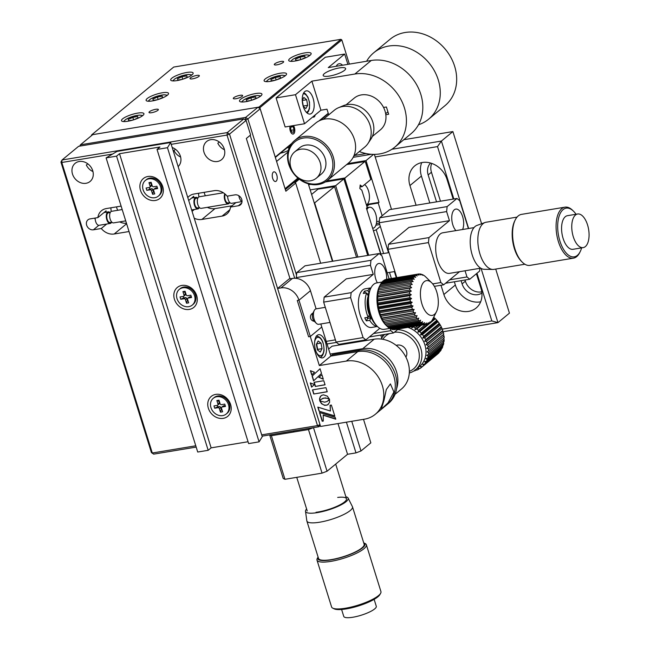 <?xml version="1.0" encoding="UTF-8"?>
<svg xmlns="http://www.w3.org/2000/svg" width="650" height="650" viewBox="0 0 650 650"><rect width="100%" height="100%" fill="white"/><g stroke="black" fill="none" stroke-linecap="round" stroke-linejoin="round"><path stroke-width="0.97" d="M481.902 293.044A13.707 11.505 50.4 0 1 462.101 283.887L461.094 280.662M481.756 291.809A13.707 11.505 50.4 0 1 465.376 281.182L465.018 280.012M481.601 223.754L452.887 131.568L403.78 139.709M481.065 268.377L497.965 322.627L509.438 313.146L495.714 269.067M442.293 329.127L491.823 320.913L497.965 322.627L442.983 331.752M391.901 149.264L441.407 141.058L452.887 131.568M453.846 198.989L437.523 146.599L441.407 141.058L468.642 228.499M354.616 155.447L366.039 153.554M491.823 320.913L476.978 273.26M437.523 146.599L375.18 156.942M441.001 285.252L443.877 294.491A21.539 18.086 -129.6 0 0 476.141 308.019A21.539 18.086 -129.6 0 0 480.968 288.34L476.409 273.723M454.35 281.783L455.358 285.009A21.539 18.086 -129.6 0 0 480.667 301.803M430.56 163.036A13.707 11.505 -129.6 0 0 428.163 174.939L436.548 201.857M431.746 163.41A13.707 11.505 -129.6 0 0 431.446 172.234L440.464 201.207M421.72 162.597A21.539 18.086 -129.6 0 0 421.419 176.061L429.804 202.971M453.172 199.095L447.029 179.392A21.539 18.086 -129.6 0 0 414.765 165.872A21.539 18.086 -129.6 0 0 409.947 185.551L416.081 205.254M376.366 223.584L379.291 223.096M381.038 254.264L373.441 230.791M380.323 226.403L376.22 229.791L373.717 230.742M375.911 225.193L379.746 224.551M376.22 229.791L383.614 253.524M389.496 272.399L391.398 278.509M391.495 209.324L374.384 154.383M371.361 154.294L353.178 157.316M347.807 163.621L366.015 160.599L373.531 154.383M367.136 204.336L379.015 202.361L378.202 203.036L382.159 215.751M366.868 206.375L369.07 204.563L366.438 205.002L378.202 203.036M376.634 221.601L379.356 221.154M366.015 160.599L379.015 202.361M372.653 228.264A10.619 5.184 80.6 0 0 373.262 228.174A10.619 5.184 80.6 0 0 374.343 227.597A10.619 5.184 80.6 0 0 375.724 214.069A10.619 5.184 80.6 0 0 369.793 207.236A10.619 5.184 80.6 0 0 368.209 207.894A10.619 5.184 80.6 0 0 366.884 209.731M366.381 204.807A10.619 5.184 80.6 0 0 367.104 204.36A10.619 5.184 80.6 0 0 369.273 194.447A10.619 5.184 80.6 0 0 364.577 184.616M360.011 186.964L362.172 186.607L370.849 179.433L365.414 162.004L364.861 161.549L346.653 164.572M326.779 180.968L345.02 177.946L364.861 161.549M308.36 184.023L308.831 183.95M345.02 177.946L344.923 178.945L343.939 179.107M368.696 255.263L344.923 178.945M362.172 186.607L360.206 184.998L359.848 188.524L361.806 190.133L367.226 207.537L366.413 208.219L380.811 254.459M462.597 229.507A11.749 5.736 80.6 0 0 462.629 216.629A11.749 5.736 80.6 0 0 455.788 209.097A11.749 5.736 80.6 0 0 452.79 224.754A11.749 5.736 80.6 0 0 455.934 230.612M432.689 283.896L440.887 282.531L443.657 284.814L434.354 286.358M443.657 284.814L459.526 271.7M449.702 279.817L466.984 276.949L469.755 279.232L445.559 283.238M469.755 279.232L479.594 271.099L479.879 268.32M468.398 228.54L459.745 200.744L456.974 198.469L389.537 209.649L379.697 217.783L447.135 206.594L446.623 211.583L379.194 222.771L379.697 217.783M456.974 198.469L447.135 206.594M446.623 211.583L449.451 220.667L408.988 227.37L388.497 244.311L428.959 237.599L428.448 242.588L387.985 249.299L388.497 244.311M379.194 222.771L388.513 252.712M394.396 271.586L396.297 277.696M465.059 270.782L466.984 276.949M428.959 237.599L449.451 220.667M440.887 282.531L428.448 242.588M387.985 249.299L396.801 277.615M473.996 227.614L442.78 232.789A20.556 10.034 80.6 0 0 437.101 258.692A20.556 10.034 80.6 0 0 449.507 273.358L480.724 268.182M577.622 213.996L567.442 215.686A17.038 8.32 80.6 0 0 563.794 240.386A17.038 8.32 80.6 0 0 573.016 249.299L583.204 247.609A17.038 8.32 80.6 0 0 586.219 245.708A17.038 8.32 80.6 0 0 586.852 222.918A17.038 8.32 80.6 0 0 577.622 213.996A17.038 8.32 80.6 0 0 574.616 215.906A17.038 8.32 80.6 0 0 573.974 238.696A17.038 8.32 80.6 0 0 583.204 247.609M576.038 214.264A24.676 12.041 80.6 0 0 573.528 211.217A24.676 12.041 80.6 0 0 559.536 215.004A24.676 12.041 80.6 0 0 560.901 243.921A24.676 12.041 80.6 0 0 580.222 251.566A24.676 12.041 80.6 0 0 581.612 247.877M573.528 211.217L572.674 210.373A25.846 12.618 80.6 0 0 564.988 207.163A25.846 12.618 80.6 0 0 559.447 244.627A25.846 12.618 80.6 0 0 573.446 258.164A25.846 12.618 80.6 0 0 579.686 252.647L580.222 251.566M564.988 207.163L521.487 214.378A25.846 12.618 80.6 0 0 515.247 219.895A25.846 12.618 80.6 0 0 515.954 251.842A25.846 12.618 80.6 0 0 522.259 262.169A25.846 12.618 80.6 0 0 529.945 265.379L573.446 258.164M515.247 219.895L514.711 220.976A24.676 12.041 80.6 0 0 515.385 251.469A24.676 12.041 80.6 0 0 521.406 261.324L522.259 262.169M517.059 217.1L486.07 222.235A23.887 11.659 80.6 0 0 485.054 222.503A23.887 11.659 80.6 0 0 480.951 256.864A23.887 11.659 80.6 0 0 492.846 269.449A23.887 11.659 80.6 0 0 493.886 269.376L524.875 264.233M485.054 222.503L476.946 225.428A22.319 10.896 80.6 0 0 473.119 257.538A22.319 10.896 80.6 0 0 484.226 269.295L492.846 269.449M389.025 252.623L382.168 253.76A9.791 4.777 80.6 0 0 380.575 254.694M367.713 255.426L343.874 178.896L325.293 181.976M310.765 184.389L308.588 184.746M343.874 178.896L335.676 185.664L357.906 257.051M382.135 334.831L382.704 336.651M335.676 185.664L310.188 189.898M381.729 338.154L380.762 335.059M356.541 257.278L334.531 186.615L317.996 189.142L311.602 194.431M314.316 203.157L334.531 186.615M314.689 203.011L332.816 261.219M269.652 434.915L271.383 435.711L284.96 479.294L283.229 478.497L269.669 434.907M351.748 421.289L360.994 450.97L370.833 442.845L363.512 419.339M360.994 450.97L355.989 452.887L346.418 422.175M355.989 452.887L347.555 454.285L337.992 423.573M327.056 471.226L322.051 473.135L308.474 429.561L313.487 427.643L327.056 471.226L347.555 454.285M284.96 479.294L322.051 473.135M308.474 429.561L271.383 435.711M374.132 599.357L376.285 606.271A17.038 4.054 162.7 0 1 373.644 609.692A17.038 4.054 162.7 0 1 351.057 617.5A17.038 4.054 162.7 0 1 343.761 616.403L341.608 609.489M363.707 542.839A24.676 5.874 162.7 0 1 363.748 542.856L365.154 543.538A25.846 6.151 162.7 0 1 366.356 544.749L380.941 591.589A25.846 6.151 162.7 0 1 380.64 593.271L379.868 594.628A24.676 5.874 162.7 0 1 343.614 609.286A24.676 5.874 162.7 0 1 334.197 608.855L332.792 608.173A25.846 6.151 162.7 0 1 331.589 606.962L316.997 560.121A25.846 6.151 162.7 0 1 317.298 558.447L318.069 557.082A24.676 5.874 162.7 0 1 318.094 557.042M380.64 593.271A25.846 6.151 162.7 0 1 342.656 608.628A25.846 6.151 162.7 0 1 332.792 608.173M366.356 544.749A25.846 6.151 162.7 0 1 354.209 554.312A25.846 6.151 162.7 0 1 328.063 561.779A25.846 6.151 162.7 0 1 316.997 560.121M363.748 542.856A24.676 5.874 162.7 0 1 355.729 552.004A24.676 5.874 162.7 0 1 328.348 560.267A24.676 5.874 162.7 0 1 318.069 557.082M345.873 496.771A22.319 5.314 162.7 0 1 348.091 498.03L352.406 506.626A23.887 5.688 162.7 0 1 352.495 506.837A23.887 5.688 162.7 0 1 341.274 515.678A23.887 5.688 162.7 0 1 317.111 522.576A23.887 5.688 162.7 0 1 306.873 521.04A23.887 5.688 162.7 0 1 306.824 520.821L305.5 511.29A22.319 5.314 162.7 0 1 306.613 508.999M352.495 506.837L364.146 544.237A23.887 5.688 162.7 0 1 352.926 553.077A23.887 5.688 162.7 0 1 328.754 559.983A23.887 5.688 162.7 0 1 318.524 558.447L306.873 521.04M348.091 498.03A22.319 5.314 162.7 0 1 338.041 506.326A22.319 5.314 162.7 0 1 315.104 512.931A22.319 5.314 162.7 0 1 305.5 511.29M337.683 497.429A20.556 4.899 162.7 0 1 343.298 502.864A20.556 4.899 162.7 0 1 316.03 512.298M332.426 261.284L308.287 183.796M257.936 107.25L92.714 134.648L80.421 144.812L245.635 117.406L257.936 107.25L260.187 108.786L285.862 191.222L295.701 183.089L320.661 263.234L295.474 182.366L299.293 179.205M345.792 343.907L345.581 343.233M295.474 182.366L293.784 182.642M142.829 115.505A11.749 2.795 -17.3 0 0 143.934 113.693A11.749 2.795 -17.3 0 0 134.834 113.693A11.749 2.795 -17.3 0 0 122.598 118.861A11.749 2.795 -17.3 0 0 121.501 120.681A11.749 2.795 -17.3 0 0 130.601 120.673A11.749 2.795 -17.3 0 0 142.829 115.505M260.845 95.932A11.749 2.795 -17.3 0 0 261.942 94.12A11.749 2.795 -17.3 0 0 252.842 94.12A11.749 2.795 -17.3 0 0 240.614 99.288A11.749 2.795 -17.3 0 0 239.509 101.108A11.749 2.795 -17.3 0 0 248.609 101.099A11.749 2.795 -17.3 0 0 260.845 95.932M310.034 55.283A11.749 2.795 -17.3 0 0 311.139 53.462A11.749 2.795 -17.3 0 0 302.039 53.471A11.749 2.795 -17.3 0 0 289.803 58.638A11.749 2.795 -17.3 0 0 288.706 60.45A11.749 2.795 -17.3 0 0 297.806 60.45A11.749 2.795 -17.3 0 0 310.034 55.283M167.432 95.184A11.749 2.795 -17.3 0 0 168.529 93.364A11.749 2.795 -17.3 0 0 159.429 93.373A11.749 2.795 -17.3 0 0 147.201 98.54A11.749 2.795 -17.3 0 0 146.096 100.352A11.749 2.795 -17.3 0 0 155.196 100.344A11.749 2.795 -17.3 0 0 167.432 95.184M192.026 74.856A11.749 2.795 -17.3 0 0 193.123 73.036A11.749 2.795 -17.3 0 0 184.023 73.044A11.749 2.795 -17.3 0 0 171.795 78.211A11.749 2.795 -17.3 0 0 170.69 80.023A11.749 2.795 -17.3 0 0 179.79 80.023A11.749 2.795 -17.3 0 0 192.026 74.856M285.439 75.611A11.749 2.795 -17.3 0 0 286.544 73.791A11.749 2.795 -17.3 0 0 277.444 73.799A11.749 2.795 -17.3 0 0 265.208 78.967A11.749 2.795 -17.3 0 0 264.103 80.779A11.749 2.795 -17.3 0 0 273.211 80.771A11.749 2.795 -17.3 0 0 285.439 75.611M242.182 96.322A4.891 1.162 -17.3 0 0 242.645 95.566A4.891 1.162 -17.3 0 0 238.851 95.566A4.891 1.162 -17.3 0 0 233.756 97.719A4.891 1.162 -17.3 0 0 233.293 98.475A4.891 1.162 -17.3 0 0 237.088 98.475A4.891 1.162 -17.3 0 0 242.182 96.322M198.884 76.424A4.891 1.162 -17.3 0 0 199.339 75.668A4.891 1.162 -17.3 0 0 195.553 75.668A4.891 1.162 -17.3 0 0 190.45 77.821A4.891 1.162 -17.3 0 0 189.995 78.577A4.891 1.162 -17.3 0 0 193.789 78.577A4.891 1.162 -17.3 0 0 198.884 76.424M157.893 110.305A4.891 1.162 -17.3 0 0 158.348 109.541A4.891 1.162 -17.3 0 0 154.554 109.549A4.891 1.162 -17.3 0 0 149.459 111.702A4.891 1.162 -17.3 0 0 149.004 112.458A4.891 1.162 -17.3 0 0 152.791 112.458A4.891 1.162 -17.3 0 0 157.893 110.305M283.181 62.441A4.891 1.162 -17.3 0 0 283.636 61.685A4.891 1.162 -17.3 0 0 279.841 61.693A4.891 1.162 -17.3 0 0 274.747 63.846A4.891 1.162 -17.3 0 0 274.292 64.602A4.891 1.162 -17.3 0 0 278.078 64.594A4.891 1.162 -17.3 0 0 283.181 62.441M259.846 107.697L258.944 107.079L340.933 39.325L341.835 39.942L259.846 107.697L275.226 157.081L291.761 143.414M328.364 113.644L320.247 120.347M290.916 144.584L275.34 157.454M318.947 120.957L328.25 113.271M341.835 39.942L349.359 64.106M312.748 116.968A4.891 2.389 80.6 0 0 314.243 116.854A4.891 2.389 80.6 0 0 315.185 114.952M290.087 126.149A4.891 2.389 80.6 0 0 290.713 132.056A4.891 2.389 80.6 0 0 293.743 133.786A4.891 2.389 80.6 0 0 293.459 125.596M340.933 39.325L173.696 67.064L91.707 134.818L91.309 135.817M91.707 134.818L258.944 107.079M289.209 147.745A7.833 1.869 -17.3 0 0 287.007 147.818M298.602 178.661L285.358 189.605M287.901 152.092L276.583 161.444L285.066 188.679L297.895 178.076M280.499 153.189A7.833 1.869 -17.3 0 0 288.275 150.434M342.574 65.228A11.749 5.736 80.6 0 0 339.072 63.765A11.749 5.736 80.6 0 0 336.229 66.284M329.485 76.066A11.749 2.795 -17.3 0 0 340.722 72.572A11.749 2.795 -17.3 0 0 345.621 68.51A11.749 2.795 -17.3 0 0 339.324 67.933A11.749 2.795 -17.3 0 0 328.088 71.427A11.749 2.795 -17.3 0 0 323.188 75.498A11.749 2.795 -17.3 0 0 329.485 76.066M313.121 98.394A11.749 5.736 80.6 0 0 306.28 90.862A11.749 5.736 80.6 0 0 303.282 106.519A11.749 5.736 80.6 0 0 310.123 114.043A11.749 5.736 80.6 0 0 313.121 98.394M328.738 114.855L326.983 109.2L320.921 110.207L311.878 81.153L354.868 74.027A43.079 36.172 50.4 0 1 400.652 98.987A43.079 36.172 50.4 0 1 394.753 147.176A43.079 36.172 50.4 0 1 359.328 151.556M276.088 97.922L295.482 94.705L304.525 123.76L285.139 126.969L276.088 97.922L325.284 57.265L344.671 54.056L328.274 67.6L371.264 60.474A43.079 36.172 50.4 0 1 417.048 85.442A43.079 36.172 50.4 0 1 411.149 133.624L394.753 147.176M387.92 111.841L385.661 113.709M385.816 114.717L388.668 114.246L386.409 106.982L383.557 107.453M344.671 54.056L347.88 64.35M304.525 123.76L320.921 110.207M295.482 94.705L311.878 81.153M182.219 79.365L177.881 80.08L177.491 78.796L181.976 76.692L186.843 75.888L187.224 77.179L183.227 79.048M177.897 80.08L177.491 78.796M182.756 79.203L181.976 76.692M153.303 100.409L152.896 99.117L157.381 97.021L162.248 96.216L162.63 97.508L158.632 99.377M158.161 99.523L157.381 97.021M157.625 99.686L153.278 100.409L152.896 99.117M133.031 120.014L128.684 120.737L128.302 119.446L132.787 117.349L137.654 116.537L138.036 117.829L134.038 119.697M128.7 120.729L128.302 119.446M133.567 119.852L132.787 117.349M295.904 60.507L295.506 59.223L299.991 57.119L304.858 56.314L305.24 57.606L301.243 59.475M300.771 59.621L299.991 57.119M300.235 59.792L295.888 60.507L295.506 59.223M275.632 80.112L271.294 80.836L270.912 79.544L275.389 77.447L280.256 76.643L280.646 77.927L276.648 79.804M276.169 79.95L275.389 77.447M271.294 80.836L270.912 79.544M251.038 100.441L246.699 101.164L246.309 99.873L250.794 97.776L255.661 96.964L256.043 98.256L252.046 100.124M251.574 100.279L250.794 97.776M246.699 101.164L246.309 99.873M294.052 129.805L293.069 126.661L291.354 126.108L290.615 128.692L291.59 131.836L293.312 132.397L294.052 129.805L291.111 130.293M291.102 126.986L293.069 126.661M290.144 126.141A4.818 2.348 80.6 0 0 290.729 131.974A4.818 2.348 80.6 0 0 293.719 133.713A4.818 2.348 80.6 0 0 293.402 125.604M372.328 136.492L380.404 129.821A20.556 17.266 -129.6 0 0 382.891 127.189A20.556 17.266 -129.6 0 0 379.169 101.376A20.556 17.266 -129.6 0 0 354.209 98.126L346.133 104.796M353.73 156.179L364.723 147.095A23.887 20.061 -129.6 0 0 368.079 143.366A23.887 20.061 -129.6 0 0 368.363 142.911A23.887 20.061 -129.6 0 0 364.764 115.659A23.887 20.061 -129.6 0 0 338.585 107.681A23.887 20.061 -129.6 0 0 334.287 110.264L323.294 119.348M327.438 180.448L348.587 162.971A25.846 21.702 -129.6 0 0 352.527 158.446A25.846 21.702 -129.6 0 0 346.426 126.612A25.846 21.702 -129.6 0 0 315.664 123.118L294.507 140.603A25.846 21.702 -129.6 0 0 290.566 145.129A25.846 21.702 -129.6 0 0 296.668 176.963A25.846 21.702 -129.6 0 0 327.438 180.448A25.846 21.702 -129.6 0 0 331.378 175.923A25.846 21.702 -129.6 0 0 325.276 144.089A25.846 21.702 -129.6 0 0 294.507 140.603M295.425 175.183A24.676 20.719 -129.6 0 0 329.956 175.63A24.676 20.719 -129.6 0 0 321.555 143.049A24.676 20.719 -129.6 0 0 291.005 146.234A24.676 20.719 -129.6 0 0 293.654 173.038M316.379 178.157L321.336 174.062A17.038 14.3 -129.6 0 0 323.928 171.08A17.038 14.3 -129.6 0 0 319.906 150.101A17.038 14.3 -129.6 0 0 299.626 147.802L294.678 151.897A17.038 14.3 -129.6 0 0 292.077 154.879A17.038 14.3 -129.6 0 0 297.879 177.377A17.038 14.3 -129.6 0 0 316.379 178.157A17.038 14.3 -129.6 0 0 318.971 175.175A17.038 14.3 -129.6 0 0 313.17 152.677A17.038 14.3 -129.6 0 0 294.678 151.897M368.079 143.366L370.955 139.011A22.319 18.744 -129.6 0 0 371.231 138.588A22.319 18.744 -129.6 0 0 367.868 113.133A22.319 18.744 -129.6 0 0 343.403 105.666L338.585 107.681M302.234 100.295L303.851 97.451L306.686 99.751L302.299 100.474L303.274 106.039L307.661 105.316L305.809 108.582L303.29 106.535M306.686 99.751L307.661 105.316M302.307 101.498A4.891 2.389 -99.4 0 1 302.933 105.259M418.494 124.751A43.079 36.172 -129.6 0 0 428.602 119.202A43.079 36.172 -129.6 0 0 434.501 71.021A43.079 36.172 -129.6 0 0 388.716 46.053A43.079 36.172 -129.6 0 0 373.717 52.788A43.079 36.172 -129.6 0 0 366.608 61.246M428.602 119.202L444.998 105.657A43.079 36.172 -129.6 0 0 450.897 57.468A43.079 36.172 -129.6 0 0 405.113 32.5A43.079 36.172 -129.6 0 0 390.114 39.236L373.717 52.788M276.778 174.98A4.891 2.389 80.6 0 0 273.926 171.844A4.891 2.389 80.6 0 0 272.683 178.368A4.891 2.389 80.6 0 0 275.535 181.496A4.891 2.389 80.6 0 0 276.778 174.98M260.187 108.786L247.886 118.95L296.522 275.104M80.291 146.023L80.421 144.812L79.722 146.12M245.399 119.974L247.886 118.95L245.635 117.406L245.318 119.917M294.702 278.249L250.177 135.314M205.376 195.756A13.707 11.505 50.4 0 1 204.165 192.335M117.715 210.299A13.707 11.505 50.4 0 1 116.504 206.879M219.294 142.001L217.823 143.219A11.749 9.864 50.4 0 0 224.461 149.752M210.722 139.693A11.749 9.864 -129.6 0 0 206.627 141.529A11.749 9.864 -129.6 0 0 205.018 154.676A11.749 9.864 -129.6 0 0 217.506 161.484A11.749 9.864 -129.6 0 0 221.601 159.64A11.749 9.864 -129.6 0 0 223.21 146.502A11.749 9.864 -129.6 0 0 210.722 139.693M87.799 163.808L86.328 165.027A11.749 9.864 50.4 0 0 92.958 171.559M79.227 161.501A11.749 9.864 -129.6 0 0 75.132 163.337A11.749 9.864 -129.6 0 0 73.523 176.483A11.749 9.864 -129.6 0 0 86.011 183.292A11.749 9.864 -129.6 0 0 90.098 181.456A11.749 9.864 -129.6 0 0 91.707 168.309A11.749 9.864 -129.6 0 0 79.227 161.501M175.459 149.273L173.989 150.483A11.749 9.864 50.4 0 0 180.627 157.016M188.687 200.476L193.757 196.284A13.707 11.505 50.4 0 0 193.668 197.697M194.35 209.495L192.083 211.372M187.793 197.592A13.707 11.505 50.4 0 1 189.191 196.178A13.707 11.505 50.4 0 1 193.96 194.033L214.191 190.678A13.707 11.505 50.4 0 1 227.118 196.17L234.999 194.862A5.874 4.932 -129.6 0 1 241.239 198.266A5.874 4.932 -129.6 0 1 240.435 204.839A5.874 4.932 -129.6 0 1 238.387 205.757L230.506 207.066L235.901 202.605M232.058 205.782L214.996 208.609A13.707 11.505 50.4 0 1 207.326 207.342M198.965 196.869A13.707 11.505 50.4 0 1 198.599 193.261M230.506 207.066A13.707 11.505 50.4 0 1 226.882 213.947A13.707 11.505 50.4 0 1 222.105 216.092L201.874 219.448A13.707 11.505 50.4 0 1 194.204 218.181M98.832 225.314L93.405 229.807A5.874 4.932 -129.6 0 1 87.165 226.403A5.874 4.932 -129.6 0 1 87.969 219.83A5.874 4.932 -129.6 0 1 90.009 218.912L97.89 217.604A13.707 11.505 50.4 0 1 101.522 210.714A13.707 11.505 50.4 0 1 106.291 208.569L121.128 206.107M129.049 231.53L114.213 233.992A13.707 11.505 50.4 0 1 101.286 228.499L93.405 229.807M106.681 224.039L101.286 228.499M94.762 218.124A5.874 4.932 -129.6 0 0 95.201 219.318M97.89 217.604L106.096 210.828A13.707 11.505 -129.6 0 0 106.007 212.241M126.474 223.259A13.707 11.505 50.4 0 1 119.657 221.886M111.296 211.412A13.707 11.505 50.4 0 1 110.931 207.805M178.132 166.587A11.749 9.864 -129.6 0 0 180.399 156.179A11.749 9.864 -129.6 0 0 172.193 147.501M243.831 118.901L246.082 120.437L229.523 134.119L227.273 132.584L243.831 118.901L78.618 146.307L62.051 159.989L227.273 132.584L227.012 135.078L171.202 144.332M196.186 447.094L153.668 454.139L151.418 452.603L60.929 162.086L62.051 159.989L61.799 162.484L152.287 453.001L195.78 445.794M112.556 154.066L61.799 162.484L60.929 162.086M246.082 120.437L250.607 134.964L246.342 138.482L290.054 278.817M320.296 425.571L318.89 426.741L262.096 436.158M261.69 434.858L317.501 425.604L318.89 426.741L320.011 424.645L229.523 134.119L227.012 135.078L317.501 425.604L320.011 424.645M151.418 452.603L153.668 454.139M386.636 279.297A11.749 5.736 80.6 0 0 385.629 271.009A11.749 5.736 80.6 0 0 378.787 263.486A11.749 5.736 80.6 0 0 375.789 279.142A11.749 5.736 80.6 0 0 377.358 282.823M338.869 344.346L336.099 342.071L363.074 337.594L365.844 339.877L338.869 344.346M365.844 339.877L379.811 328.331M373.523 333.523L390.804 330.655L393.575 332.938L369.379 336.952M326.235 341.372L335.408 339.844M336.497 342.404L327.039 343.972M393.575 332.938L398.393 328.957M389.114 278.891L381.924 255.807L379.153 253.533L304.972 265.834L296.774 272.61L370.955 260.309L370.443 265.289L296.27 277.599L296.774 272.61M379.153 253.533L370.955 260.309M370.443 265.289L373.279 274.373L346.304 278.842L324.163 297.139L351.138 292.662L350.626 297.651L323.659 302.12L324.163 297.139M296.27 277.599L296.514 278.387M390.187 328.681L390.804 330.655M351.138 292.662L373.279 274.373M363.074 337.594L350.626 297.651M323.659 302.12L336.099 342.071M384.061 400.116L386.287 389.577L390.406 383.898L393.9 391.983L388.099 402.805L381.274 409.232L384.061 400.116M325.471 342.225A11.749 5.736 80.6 0 0 318.63 334.701A11.749 5.736 80.6 0 0 315.632 350.358A11.749 5.736 80.6 0 0 322.473 357.882A11.749 5.736 80.6 0 0 325.471 342.225M375.318 414.286A31.33 26.309 -129.6 0 1 364.406 419.193L320.572 426.457L277.591 288.462L280.963 287.901A15.665 13.154 50.4 0 1 298.976 300.194L297.286 300.471L298.976 300.194L310.286 336.505L308.604 336.789L297.286 300.471L308.604 336.789L310.286 336.505L321.766 327.023L330.809 356.078L357.784 351.601A31.33 26.309 50.4 0 1 391.081 369.761A31.33 26.309 50.4 0 1 386.791 404.804A31.33 26.309 -129.6 0 0 391.081 369.761A31.33 26.309 -129.6 0 0 357.784 351.601L330.809 356.078L332.451 354.721L359.426 350.244A31.33 26.309 -129.6 0 1 392.722 368.404A31.33 26.309 -129.6 0 1 388.432 403.447L375.318 414.286A31.33 26.309 -129.6 0 0 379.608 379.243A31.33 26.309 -129.6 0 0 346.312 361.083L359.426 350.244M320.808 323.96L321.766 327.023L310.286 336.505L319.337 365.56L330.809 356.078M319.337 365.56L346.312 361.083M280.963 287.901L292.443 278.419L289.071 278.98L277.591 288.462M313.747 394.022L327.234 391.779L325.951 387.66L312.463 389.894L313.747 394.022L327.202 391.682M312.658 389.862L313.909 393.884M324.683 402.179L319.792 400.936L321.514 403.723L324.748 405.373L327.641 404.885L329.582 402.382L329.501 399.319L327.202 401.456L324.683 402.179M320.052 401.099L321.677 403.585L323.919 404.983L326.43 405.226L328.396 404.341M329.517 399.384L328.291 400.709M319.004 377.325L323.342 379.291L321.896 374.652L319.004 377.325L323.269 379.056M320.06 368.753L312.106 376.139L313.584 380.884L321.506 373.409L320.06 368.753L312.106 376.139M312.276 376.001L313.747 380.729M310.643 370.76L311.902 374.814M314.494 372.255L310.408 370.671L311.748 374.977L314.494 372.255M315.315 386.433L325.065 384.816L323.781 380.713L314.039 382.33L315.315 386.433L325.033 384.719M314.234 382.298L315.477 386.303M323.082 415.179L335.766 419.177L335.205 417.389L319.483 412.474L322.221 421.257L323.269 421.086L323.245 415.041L335.701 418.966M319.711 412.539L322.384 421.119L323.269 420.973M319.085 411.19L334.807 416.114L331.362 405.039L330.07 405.259L330.395 411.019L317.809 407.111L319.085 411.19L334.742 415.902M330.233 405.226L330.387 410.824M318.037 407.184L319.248 411.06M323.513 394.842L321.636 395.371L320.296 396.589L319.524 398.808L319.759 400.904L321.319 399.206L324.009 398.101L327.08 398.255L329.461 399.271L327.348 396.159L323.513 394.842M321.092 399.384L323.107 398.231L325.114 398.011M321.043 395.785L319.751 398.19L319.906 400.676M325.284 397.873L329.371 398.986M321.896 374.652L318.833 377.463M310.294 382.931L311.602 387.148L314.462 384.507L310.294 382.931M292.443 278.419A15.665 13.154 50.4 0 1 310.456 290.704L298.976 300.194L310.456 290.704L316.111 308.864M310.529 383.021L311.764 387.002M155.35 200.468A12.927 10.847 -129.6 0 0 162.744 186.639A12.927 10.847 -129.6 0 0 147.883 176.499A12.927 10.847 -129.6 0 0 140.489 190.328A12.927 10.847 -129.6 0 0 155.35 200.468M189.28 309.416A12.927 10.847 -129.6 0 0 196.682 295.588A12.927 10.847 -129.6 0 0 181.821 285.447A12.927 10.847 -129.6 0 0 174.428 299.276A12.927 10.847 -129.6 0 0 189.28 309.416M223.218 418.356A12.927 10.847 -129.6 0 0 230.612 404.527A12.927 10.847 -129.6 0 0 215.751 394.387A12.927 10.847 -129.6 0 0 208.357 408.224A12.927 10.847 -129.6 0 0 223.218 418.356M157.024 149.435L248.641 443.593L259.09 441.854L262.259 436.67L170.641 142.521L117.041 151.409L106.104 157.885L116.561 156.146L119.511 153.709L159.973 146.998L157.024 149.435L167.472 147.704L170.641 142.521M116.561 156.146L208.179 450.304L211.128 447.858L248.064 441.74M119.511 153.709L211.128 447.858M106.104 157.885L197.722 452.034L208.179 450.304M167.472 147.704L259.09 441.854M149.394 189.142A6.654 5.59 -129.6 0 0 149.898 189.832M396.573 388.814A29.372 24.659 -129.6 0 0 390.008 359.946A29.372 24.659 -129.6 0 0 362.733 348.684L330.192 354.079M328.624 349.034L332.069 346.19L374.213 339.194A29.372 24.659 -129.6 0 1 405.429 356.216A29.372 24.659 -129.6 0 1 401.408 389.074L395.046 394.331M362.651 341.112L362.44 340.438M348.92 343.387L348.717 342.713M197.925 197.99L196.113 198.291A4.891 2.389 80.6 0 0 195.024 205.286A4.891 2.389 80.6 0 0 197.714 207.943L199.526 207.643M197.673 198.031A5.874 2.868 80.6 0 0 195.951 197.324A5.874 2.868 80.6 0 0 194.651 205.717A5.874 2.868 80.6 0 0 197.876 208.91A5.874 2.868 80.6 0 0 199.282 207.683M242.019 201.589L231.595 203.32A5.874 2.868 -99.4 0 1 228.369 200.127A5.874 2.868 -99.4 0 1 227.646 196.081M242.028 201.419A5.874 2.868 -99.4 0 1 239.493 198.282A5.874 2.868 -99.4 0 1 238.867 195.731M225.298 194.261A4.891 2.389 80.6 0 0 225.371 200.249A4.891 2.389 80.6 0 0 228.061 202.914L229.873 202.613M223.34 192.782L199.322 196.763A5.874 2.868 80.6 0 0 198.023 205.156A5.874 2.868 80.6 0 0 201.248 208.349L228.223 203.881A5.874 2.868 -99.4 0 1 224.998 200.688A5.874 2.868 -99.4 0 1 224.762 193.806M229.629 202.654A5.874 2.868 -99.4 0 1 228.223 203.881M110.256 212.526L108.444 212.826A4.891 2.389 80.6 0 0 107.112 214.224A4.891 2.389 80.6 0 0 107.307 219.684A4.891 2.389 80.6 0 0 110.053 222.487L111.857 222.186M110.013 212.566A5.874 2.868 80.6 0 0 108.29 211.859A5.874 2.868 80.6 0 0 106.689 213.533A5.874 2.868 80.6 0 0 106.925 220.09A5.874 2.868 80.6 0 0 110.207 223.454A5.874 2.868 80.6 0 0 111.613 222.227M95.136 218.059A5.874 2.868 80.6 0 0 99.084 225.298L110.207 223.454M122.2 209.552L111.662 211.299A5.874 2.868 80.6 0 0 110.061 212.972A5.874 2.868 80.6 0 0 110.297 219.529A5.874 2.868 80.6 0 0 113.579 222.893L125.726 220.878M216.791 396.727A10.181 8.547 50.4 0 1 227.614 402.634A10.181 8.547 50.4 0 1 226.216 414.017A10.181 8.547 50.4 0 1 222.674 415.618A10.181 8.547 50.4 0 1 211.851 409.711A10.181 8.547 50.4 0 1 213.241 398.32A10.181 8.547 50.4 0 1 216.791 396.727M213.241 398.32L214.143 397.581A10.181 8.547 50.4 0 1 217.693 395.988A10.181 8.547 50.4 0 1 228.516 401.887A10.181 8.547 50.4 0 1 227.118 413.278L226.216 414.017M214.695 408.233L213.972 405.909L217.279 405.356A1.178 0.983 -129.6 0 0 217.953 404.097L216.84 400.538L219.001 400.181L220.106 403.739A1.178 0.983 -129.6 0 0 221.455 404.666L224.762 404.113L225.485 406.437L222.186 406.989A1.178 0.983 -129.6 0 0 221.512 408.249L222.617 411.808L220.464 412.165L219.351 408.606A1.178 0.983 -129.6 0 0 218.002 407.68L214.695 408.233L217.653 406.843L217.197 405.373M218.002 407.68L219.351 406.567L217.653 406.843M219.351 406.567A1.178 0.983 50.4 0 1 220.707 407.485L219.351 408.606M221.812 409.224L221.276 409.313L220.707 407.485M221.276 409.313L220.464 412.165M217.953 404.097L219.302 402.984A1.178 0.983 50.4 0 1 219.042 404.056L217.685 405.169M219.302 402.984L218.733 401.156L216.84 400.538M218.733 401.156L219.269 401.066M225.225 405.592L223.535 405.868L222.186 406.989M221.772 407.168L223.129 406.055A1.178 0.983 50.4 0 1 223.535 405.868M182.853 287.787A10.181 8.547 50.4 0 1 193.676 293.686A10.181 8.547 50.4 0 1 192.286 305.077A10.181 8.547 50.4 0 1 188.736 306.67A10.181 8.547 50.4 0 1 177.913 300.771A10.181 8.547 50.4 0 1 179.311 289.38A10.181 8.547 50.4 0 1 182.853 287.787M179.311 289.38L180.213 288.632A10.181 8.547 50.4 0 1 183.755 287.04A10.181 8.547 50.4 0 1 194.577 292.939A10.181 8.547 50.4 0 1 193.188 304.33L192.286 305.077M180.765 299.284L180.042 296.961L183.341 296.408A1.178 0.983 -129.6 0 0 184.015 295.157L182.91 291.598L185.063 291.241L186.176 294.799A1.178 0.983 -129.6 0 0 187.525 295.717L190.832 295.173L191.555 297.497L188.248 298.041A1.178 0.983 -129.6 0 0 187.574 299.301L188.687 302.859L186.526 303.217L185.421 299.658A1.178 0.983 -129.6 0 0 184.072 298.732L180.765 299.284L183.722 297.903L183.268 296.424M184.072 298.732L185.421 297.619L183.722 297.903M185.421 297.619A1.178 0.983 50.4 0 1 186.769 298.537L185.421 299.658M187.882 300.276L187.338 300.365L186.769 298.537M187.338 300.365L186.526 303.217M184.015 295.157L185.372 294.036A1.178 0.983 50.4 0 1 185.104 295.108L183.755 296.229M185.372 294.036L184.803 292.207L182.91 291.598M184.803 292.207L185.339 292.118M191.287 296.644L189.605 296.92L188.248 298.041M187.842 298.228L189.191 297.107A1.178 0.983 50.4 0 1 189.605 296.92M148.923 178.839A10.181 8.547 50.4 0 1 159.746 184.738A10.181 8.547 50.4 0 1 158.348 196.129A10.181 8.547 50.4 0 1 154.806 197.722A10.181 8.547 50.4 0 1 143.983 191.823A10.181 8.547 50.4 0 1 145.381 180.432A10.181 8.547 50.4 0 1 148.923 178.839M145.381 180.432L146.282 179.684A10.181 8.547 50.4 0 1 149.825 178.092A10.181 8.547 50.4 0 1 160.648 183.999A10.181 8.547 50.4 0 1 159.25 195.382L158.348 196.129M151.491 188.671L146.835 190.336L146.104 188.013L149.411 187.468A1.178 0.983 -129.6 0 0 150.085 186.209L148.972 182.65L151.133 182.293L152.238 185.851A1.178 0.983 -129.6 0 0 153.595 186.769L156.894 186.225L157.625 188.549L154.318 189.093A1.178 0.983 -129.6 0 0 153.644 190.352L154.757 193.911L152.596 194.269L151.491 190.71A1.178 0.983 -129.6 0 0 150.134 189.792L151.491 188.671A1.178 0.983 50.4 0 1 152.839 189.597L151.491 190.71M149.793 188.955L149.329 187.476M153.952 191.336L153.408 191.425L152.839 189.597M153.408 191.425L152.596 194.269M150.085 186.209L151.434 185.088A1.178 0.983 50.4 0 1 151.174 186.16L149.825 187.281M151.434 185.088L150.865 183.259L148.972 182.65M150.865 183.259L151.409 183.17M157.357 187.696L155.667 187.98L154.318 189.093M153.904 189.28L155.261 188.159A1.178 0.983 50.4 0 1 155.667 187.98M150.134 189.792L146.835 190.336M370.524 318.021A13.317 6.5 -99.4 0 1 368.989 315.656M411.816 326.072L411.84 327.868L413.498 326.926A25.456 21.377 50.4 0 1 415.22 327.957L415.033 329.777L416.788 329.054A25.456 21.377 50.4 0 1 418.381 330.33L417.983 332.142L419.802 331.63A25.456 21.377 50.4 0 1 421.224 333.117L420.607 334.896L422.468 334.612A25.456 21.377 50.4 0 1 423.678 336.269L422.849 337.967L424.71 337.902A25.456 21.377 50.4 0 1 425.685 339.698L424.653 341.291L426.481 341.437A25.456 21.377 50.4 0 1 427.196 343.322L425.977 344.784L427.741 345.126A25.456 21.377 50.4 0 1 428.171 347.051L426.782 348.351L428.448 348.871A25.456 21.377 50.4 0 1 428.586 350.789L444.169 337.919A25.456 21.377 -129.6 0 0 444.023 335.993L443.341 334.661L443.747 334.173A25.456 21.377 -129.6 0 0 443.316 332.248L442.536 331.094L442.772 330.444A25.456 21.377 -129.6 0 0 442.065 328.567L441.261 326.828A25.456 21.377 -129.6 0 0 440.286 325.033L439.254 323.399A25.456 21.377 -129.6 0 0 438.043 321.734L436.8 320.247A25.456 21.377 -129.6 0 0 435.378 318.76L433.956 317.452A25.456 21.377 -129.6 0 0 433.704 317.241M428.586 350.789L427.042 351.91L428.586 352.584A25.456 21.377 50.4 0 1 428.439 354.453L444.015 341.583A25.456 21.377 -129.6 0 0 444.161 339.714L443.609 338.219M428.439 354.453L426.766 355.371L428.163 356.176A25.456 21.377 50.4 0 1 427.724 357.947L443.3 345.077A25.456 21.377 -129.6 0 0 443.739 343.306L443.332 341.689M427.724 357.947L425.961 358.654L427.172 359.556A25.456 21.377 50.4 0 1 426.457 361.189L442.032 348.319A25.456 21.377 -129.6 0 0 442.756 346.686L442.52 344.963M397.581 329.623A23.498 19.727 50.4 0 1 417.942 342.103A23.498 19.727 50.4 0 1 419.567 364.894A23.498 19.727 50.4 0 1 415.537 369.777L419.64 366.389A23.498 19.727 -129.6 0 0 423.67 361.506A23.498 19.727 -129.6 0 0 407.916 327.373M426.457 361.189L424.629 361.668L425.652 362.643A25.456 21.377 50.4 0 1 424.677 364.089L440.253 351.219A25.456 21.377 -129.6 0 0 441.236 349.773L425.652 362.643M381.241 339.064A23.498 19.727 50.4 0 1 381.566 338.439A23.498 19.727 50.4 0 1 384.629 334.417M409.37 371.369A21.539 18.086 -129.6 0 0 417.162 364.463A21.539 18.086 -129.6 0 0 414.871 342.363A21.539 18.086 -129.6 0 0 394.412 332.248M389.382 333.629A21.539 18.086 -129.6 0 0 382.874 339.308M405.884 357.086A7.833 6.573 -129.6 0 0 406.079 356.752A7.833 6.573 -129.6 0 0 404.674 347.977A7.833 6.573 -129.6 0 0 396.248 345.426M415.537 369.777A23.498 19.727 50.4 0 1 409.305 373.019M411.84 327.868L413.562 326.438M414.213 326.332L413.498 326.926M415.22 327.957L417.934 325.715M415.033 329.777L420.461 325.293M421.549 325.114L416.788 329.054M418.381 330.33L425.474 324.464M433.355 317.956L433.956 317.452M417.983 332.142L427.903 323.944M431.795 320.726L434.541 318.459M435.378 318.76L419.802 331.63M421.224 333.117L436.8 320.247M420.607 334.896L437.174 321.206M438.043 321.734L422.468 334.612M423.678 336.269L439.254 323.399M422.849 337.967L439.416 324.285M440.286 325.033L424.71 337.902M425.685 339.698L441.261 326.828M424.653 341.291L441.22 327.608M442.065 328.567L426.481 341.437M427.196 343.322L442.772 330.444M425.977 344.784L442.536 331.094M443.316 332.248L427.741 345.126M428.171 347.051L443.747 334.173M426.782 348.351L443.341 334.661M444.023 335.993L428.448 348.871M444.161 339.714L428.586 352.584M443.739 343.306L428.163 356.176M442.756 346.686L427.172 359.556M424.677 364.089L422.817 364.358L423.637 365.357A25.456 21.377 50.4 0 1 422.427 366.592L438.003 353.722A25.456 21.377 -129.6 0 0 439.213 352.487L439.254 352.04M439.213 352.487L423.637 365.357M422.427 366.592L420.566 366.632L421.176 367.64A25.456 21.377 50.4 0 1 419.754 368.623L417.934 368.452L418.324 369.428A25.456 21.377 50.4 0 1 416.731 370.134L414.976 369.777L415.163 370.671A25.456 21.377 50.4 0 1 413.831 371.012M421.176 367.64L436.759 354.746M419.339 368.582L418.324 369.428M415.992 369.988L415.163 370.671M384.061 334.994A25.456 21.377 50.4 0 1 384.296 334.474M441.236 349.773L441.212 348.993M420.623 297.684A17.623 8.604 80.6 0 0 427.481 313.666A17.623 8.604 80.6 0 0 436.499 311.642A17.623 8.604 80.6 0 0 438.092 298.35A17.623 8.604 80.6 0 0 431.714 282.815A17.623 8.604 80.6 0 0 420.623 297.684M436.499 311.642L432.924 318.809A25.456 12.431 -99.4 0 1 432.705 319.231L432.063 320.328A25.456 12.431 -99.4 0 1 431.316 321.36L430.56 322.205A25.456 12.431 -99.4 0 1 429.707 322.944L429.991 321.961L428.862 323.505A25.456 12.431 -99.4 0 1 427.927 323.936L428.261 322.774L427.009 324.204A25.456 12.431 -99.4 0 1 426.782 324.244A25.456 12.431 -99.4 0 1 426.01 324.326L426.408 322.993L425.051 324.285A25.456 12.431 -99.4 0 1 424.019 324.09L424.491 322.627L423.028 323.749A25.456 12.431 -99.4 0 1 421.988 323.237L422.557 321.677L421.005 322.611A25.456 12.431 -99.4 0 1 419.973 321.799L420.648 320.166L419.014 320.889A25.456 12.431 -99.4 0 1 418.023 319.792L418.803 318.134L417.113 318.638A25.456 12.431 -99.4 0 1 416.187 317.281L417.089 315.632L415.342 315.9A25.456 12.431 -99.4 0 1 414.505 314.324L415.529 312.715L413.757 312.748A25.456 12.431 -99.4 0 1 413.026 310.993L414.172 309.465L412.392 309.27A25.456 12.431 -99.4 0 1 411.783 307.369L413.043 305.955L411.271 305.533A25.456 12.431 -99.4 0 1 410.808 303.55L412.173 302.266L410.434 301.641A25.456 12.431 -99.4 0 1 410.118 299.609L411.596 298.504L409.898 297.692A25.456 12.431 -99.4 0 1 409.744 295.669L411.304 294.751L409.671 293.776A25.456 12.431 -99.4 0 1 409.679 291.801L411.32 291.102L409.768 289.989A25.456 12.431 -99.4 0 1 409.939 288.121L411.637 287.649L410.174 286.431A25.456 12.431 -99.4 0 1 410.507 284.716L412.254 284.473L410.889 283.181A25.456 12.431 -99.4 0 1 411.377 281.661L413.148 281.653L411.897 280.329A25.456 12.431 -99.4 0 1 412.523 279.037L414.302 279.256L413.164 277.94A25.456 12.431 -99.4 0 1 413.912 276.908L415.683 277.347L414.668 276.071A25.456 12.431 -99.4 0 1 415.521 275.324L417.259 275.974L416.366 274.763A25.456 12.431 -99.4 0 1 417.3 274.332L418.99 275.161L418.218 274.064A25.456 12.431 -99.4 0 1 418.446 274.024A25.456 12.431 -99.4 0 1 419.218 273.942L420.843 274.942L420.176 273.983A25.456 12.431 -99.4 0 1 421.208 274.178L422.76 275.308L422.199 274.519A25.456 12.431 -99.4 0 1 423.239 275.031L424.223 275.657A25.456 12.431 -99.4 0 1 425.254 276.469L426.603 277.769M386.815 326.04L385.751 324.992A23.498 11.473 -99.4 0 1 377.252 304.281A23.498 11.473 -99.4 0 1 379.381 286.561L380.274 284.765A25.456 12.431 80.6 0 0 379.868 285.642L411.897 280.329M393.729 329.485L393.981 329.639A25.456 12.431 80.6 0 0 394.745 329.558L426.782 324.244M391.422 328.998L391.983 329.404A25.456 12.431 80.6 0 0 393.023 329.599L425.051 324.285M389.171 327.892L389.951 328.551A25.456 12.431 80.6 0 0 390.999 329.062L423.028 323.749M379.868 285.642L379.34 286.975A25.456 12.431 80.6 0 0 378.861 288.494L378.479 290.03A25.456 12.431 80.6 0 0 378.146 291.744L377.91 293.434A25.456 12.431 80.6 0 0 377.731 295.303L377.65 297.115A25.456 12.431 80.6 0 0 377.642 299.089L377.252 300.398L377.707 300.974A25.456 12.431 80.6 0 0 377.869 303.006L377.536 304.151L378.089 304.923A25.456 12.431 80.6 0 0 378.406 306.954L378.121 307.921L378.771 308.856A25.456 12.431 80.6 0 0 379.243 310.846L378.991 311.602L379.746 312.683A25.456 12.431 80.6 0 0 380.356 314.584L380.112 315.112L380.989 316.306A25.456 12.431 80.6 0 0 381.729 318.061L382.476 319.637A25.456 12.431 80.6 0 0 383.313 321.214L384.15 322.595A25.456 12.431 80.6 0 0 385.076 323.952L385.986 325.106A25.456 12.431 80.6 0 0 386.977 326.202L387.936 327.104A25.456 12.431 80.6 0 0 388.968 327.925L421.005 322.611M382.241 282.011L376.618 282.945A23.498 11.473 80.6 0 0 370.947 287.958A23.498 11.473 80.6 0 0 368.826 305.679A23.498 11.473 80.6 0 0 377.325 326.389A23.498 11.473 80.6 0 0 384.312 329.306L389.773 328.396M368.168 296.238A15.665 7.646 80.6 0 0 369.395 314.876L368.16 317.257L364.788 317.817A19.581 9.563 80.6 0 0 365.536 319.41A19.581 9.563 80.6 0 0 366.348 320.889L369.72 320.328A19.581 9.563 80.6 0 0 377.333 326.398L375.903 324.984A21.539 10.514 -99.4 0 1 368.111 305.996A21.539 10.514 -99.4 0 1 370.053 289.754L370.947 287.958A19.581 9.563 80.6 0 0 367.908 290.566L368.948 292.614M419.469 274.097L420.176 273.983M386.652 279.297A25.456 12.431 80.6 0 0 386.417 279.338A25.456 12.431 80.6 0 0 386.189 279.378L418.218 274.064M417.3 274.332L385.271 279.638A25.456 12.431 80.6 0 0 384.337 280.077L416.366 274.763M384.337 280.077L383.979 280.556M415.521 275.324L383.492 280.637A25.456 12.431 80.6 0 0 382.639 281.377L414.668 276.071M382.639 281.377L382.135 282.173M413.912 276.908L381.883 282.222A25.456 12.431 80.6 0 0 381.136 283.246L413.164 277.94M381.136 283.246L380.242 284.903M412.523 279.037L380.486 284.351A25.456 12.431 80.6 0 0 380.274 284.765M411.377 281.661L379.34 286.975M378.861 288.494L410.889 283.181M410.507 284.716L378.479 290.03M378.146 291.744L410.174 286.431M377.585 293.296L411.637 287.649M409.939 288.121L377.91 293.434M377.731 295.303L409.768 289.989M377.268 296.749L411.32 291.102M409.679 291.801L377.65 297.115M377.642 299.089L409.671 293.776M377.252 300.398L411.304 294.751M409.744 295.669L377.707 300.974M377.869 303.006L409.898 297.692M377.536 304.151L411.596 298.504M410.118 299.609L378.089 304.923M378.406 306.954L410.434 301.641M378.121 307.921L412.173 302.266M410.808 303.55L378.771 308.856M379.243 310.846L411.271 305.533M378.991 311.602L413.043 305.955M411.783 307.369L379.746 312.683M380.356 314.584L412.392 309.27M380.112 315.112L414.172 309.465M413.026 310.993L380.989 316.306M381.729 318.061L413.757 312.748M381.477 318.362L415.529 312.715M414.505 314.324L382.476 319.637M383.313 321.214L415.342 315.9M383.029 321.279L417.089 315.632M416.187 317.281L384.15 322.595M385.076 323.952L417.113 318.638M418.023 319.792L385.986 325.106M386.977 326.202L419.014 320.889M419.973 321.799L387.936 327.104M421.988 323.237L389.951 328.551M424.019 324.09L391.983 329.404M426.01 324.326L393.981 329.639M427.927 323.936L427.123 324.074M429.707 322.944L429.211 323.026M421.777 274.584L422.199 274.519M316.371 323.334L314.088 321.084A4.696 2.291 -99.4 0 1 312.772 318.727A4.696 2.291 -99.4 0 1 312.812 313.398L314.243 310.529A7.833 3.827 80.6 0 0 314.178 319.418A7.833 3.827 80.6 0 0 316.371 323.334A7.833 3.827 80.6 0 0 318.695 324.309L329.981 322.441M325.276 307.336L316.136 308.856A7.833 3.827 80.6 0 0 314.243 310.529M371.004 287.844L365.121 288.819A19.581 9.563 80.6 0 0 358.516 300.292A19.581 9.563 80.6 0 0 362.164 319.971A19.581 9.563 80.6 0 0 371.532 327.454L377.414 326.479M369.72 320.328L370.963 317.947A15.665 7.646 80.6 0 0 372.019 319.459M370.963 317.947L367.591 318.508L366.348 320.889M366.982 317.452A15.665 7.646 80.6 0 0 367.591 318.508M368.16 317.257A19.581 9.563 80.6 0 1 366.673 292.931L368.209 295.945M366.673 292.931L363.301 293.491A19.581 9.563 80.6 0 1 364.536 291.127L367.908 290.566M365.552 293.118L364.536 291.127M367.234 294.027L368.631 293.792M320.255 352.064L317.411 349.919L316.355 344.37L318.142 340.966L320.986 343.111L322.043 348.66L320.255 352.064M316.615 343.882L317.663 349.391L322.043 348.66M317.663 349.391L317.403 349.871M316.639 343.834L320.986 343.111M316.379 344.321A4.891 2.389 -99.4 0 1 317.281 349.099A4.891 2.389 -99.4 0 1 317.273 349.18M465.376 281.182L462.101 283.887M455.358 285.009L443.877 294.491M431.446 172.234L428.163 174.939M421.419 176.061L409.947 185.551M371.264 60.474L354.868 74.027M191.263 75.424A9.303 2.218 -17.3 0 0 184.429 75.132A9.303 2.218 -17.3 0 0 174.354 79.316A9.303 2.218 -17.3 0 0 173.574 80.933M166.668 95.745A9.303 2.218 -17.3 0 0 159.835 95.461A9.303 2.218 -17.3 0 0 149.76 99.637A9.303 2.218 -17.3 0 0 148.98 101.254M142.074 116.074A9.303 2.218 -17.3 0 0 135.232 115.781A9.303 2.218 -17.3 0 0 125.157 119.966A9.303 2.218 -17.3 0 0 124.386 121.582M309.278 55.851A9.303 2.218 -17.3 0 0 302.437 55.559A9.303 2.218 -17.3 0 0 292.362 59.743A9.303 2.218 -17.3 0 0 291.59 61.36M284.684 76.172A9.303 2.218 -17.3 0 0 277.842 75.888A9.303 2.218 -17.3 0 0 267.767 80.064A9.303 2.218 -17.3 0 0 266.988 81.681M260.081 96.501A9.303 2.218 -17.3 0 0 253.248 96.208A9.303 2.218 -17.3 0 0 243.173 100.392A9.303 2.218 -17.3 0 0 242.393 102.009M306.264 112.206A9.303 4.542 80.6 0 0 309.473 106.957A9.303 4.542 80.6 0 0 307.881 97.638A9.303 4.542 80.6 0 0 303.225 93.852M201.874 219.448L214.996 208.609M222.105 216.092L229.889 209.666M241.727 203.003L238.387 205.757M114.213 233.992L126.62 223.738M362.733 348.684L374.213 339.194M316.274 352.137A9.303 4.542 80.6 0 0 323.879 350.049A9.303 4.542 80.6 0 0 320.133 338.203A9.303 4.542 80.6 0 0 314.616 342.136M369.793 207.236L367.185 207.407M373.262 228.174L372.678 228.337M387.213 272.773L394.899 271.497M296.749 477.336L307.231 510.973M335.692 464.092L346.491 498.745M293.581 430.934L293.906 431.974M191.986 74.888L188.63 74.425L181.61 75.855L175.134 78.634L172.673 80.901M167.391 95.209L164.036 94.746L157.016 96.184L150.54 98.962L148.078 101.229M142.797 115.537L139.441 115.074L132.421 116.504L125.946 119.291L123.484 121.55M310.001 55.315L306.646 54.852L299.626 56.282L293.15 59.061L290.688 61.328M285.407 75.636L282.051 75.172L275.031 76.611L268.556 79.389L266.094 81.648M260.804 95.964L257.449 95.501L250.429 96.931L243.953 99.718L241.491 101.977M337.407 66.089L336.562 65.691M307.125 113.035L308.49 111.361L309.473 108.566L309.498 102.253L307.938 97.207L305.614 93.941L303.769 92.796M191.644 198.039L195.951 197.324M191.636 209.942L197.876 208.91M103.976 212.574L108.29 211.859M368.444 294.621L367.608 294.759M418.446 274.024L386.417 279.338M431.714 282.815L426.384 277.542M312.967 313.097A4.306 4.306 0 0 0 314.332 321.319M319.702 357.346C321.88 357.216 323.342 354.892 324.082 350.374C323.781 341.331 321.149 336.57 316.176 336.099"/></g></svg>
